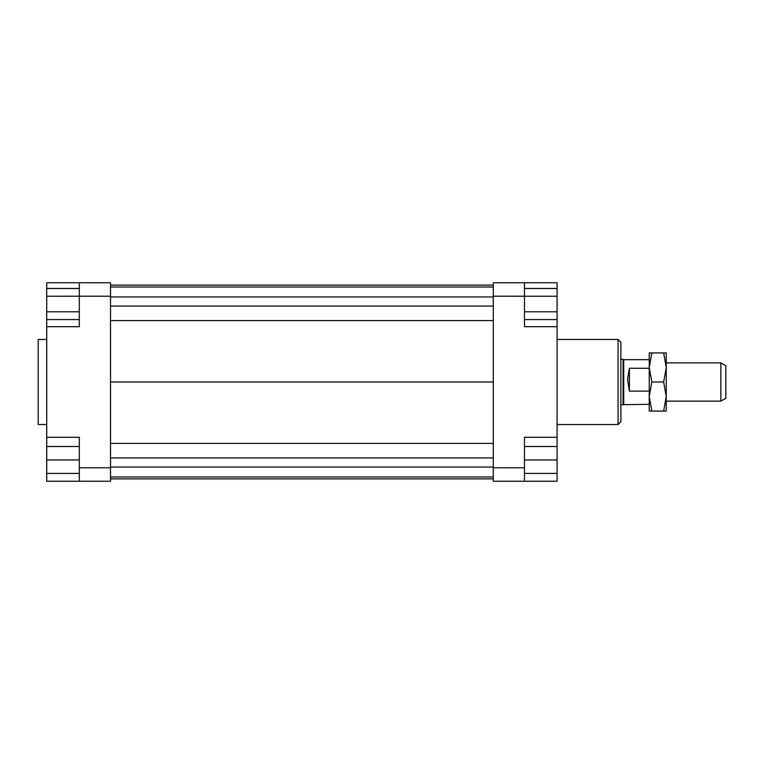 <?xml version="1.0" encoding="UTF-8"?>
<svg xmlns="http://www.w3.org/2000/svg" width="764" height="764" viewBox="0 0 764 764"><rect width="100%" height="100%" fill="white"/><g stroke="black" fill="none" stroke-linecap="round" stroke-linejoin="round"><path stroke-width="1.15" d="M649.247 404.328L623.109 404.681L623.109 359.319L620.884 359.319M623.72 404.328L623.72 359.672L623.109 359.319M649.247 391.111L629.393 391.111L627.55 379.307L629.393 368.277L649.247 368.277M720.834 401.138L725.8 398.273L725.8 365.727L720.834 362.862L720.834 401.138L666.256 401.138M629.393 391.111L629.393 368.277M46.709 339.464L38.2 339.464L38.2 424.536L46.709 424.536M618.057 339.464L618.057 424.536L620.884 421.699L620.884 342.301L618.057 339.464L557.09 339.464M524.486 467.769L524.486 437.294L557.09 437.294L557.09 481.244L524.486 481.244L524.486 467.769L493.296 467.769L493.296 481.244L524.486 481.244M557.09 437.294L557.09 326.706L524.486 326.706L524.486 282.756L493.296 282.756L493.296 467.769M493.296 296.231L557.09 296.251L557.09 311.798L524.486 311.798M557.09 326.706L557.09 319.581L524.486 319.581M524.486 282.756L557.09 282.756L557.09 288.477L524.486 288.477M79.313 282.756L79.313 296.231L110.503 296.231L110.503 282.756L46.709 282.756L46.709 288.477L79.313 288.477M110.503 467.769L79.313 467.769L79.313 481.244L110.503 481.244L110.503 296.231M79.313 481.244L46.709 481.244L46.709 473.441L79.313 473.441M46.709 326.706L79.313 326.706L79.313 296.231L46.709 296.251L46.709 437.294L79.313 437.294L79.313 467.769M46.709 437.294L46.709 446.51L79.313 446.51M46.709 473.441L46.709 446.51M46.709 459.976L79.313 459.976M46.709 311.798L79.313 311.798M46.709 319.581L79.313 319.581M46.709 296.251L46.709 288.477M557.09 473.441L524.486 473.441M557.09 446.51L524.486 446.51M557.09 459.976L524.486 459.976M557.09 311.798L557.09 319.581M557.09 288.477L557.09 296.251M110.503 285.125L493.296 285.125M110.503 287.016L493.296 287.016M110.503 296.938L493.296 296.938M110.503 306.058L493.296 306.058M110.503 320.622L493.296 320.622M110.503 382L493.296 382M110.503 478.875L493.296 478.875M110.503 443.378L493.296 443.378M110.503 457.942L493.296 457.942M110.503 467.062L493.296 467.062M110.503 476.984L493.296 476.984M666.256 396.535L663.658 382L666.256 367.465L666.256 411.061L663.658 411.061L666.256 396.535M649.247 396.535L649.247 352.939L651.835 352.939L649.247 367.465L651.835 382L649.247 396.535L651.835 411.061L649.247 411.061L649.247 396.535M663.658 352.939L666.256 352.939L666.256 367.465L663.658 352.939L651.835 352.939M651.835 382L663.658 382M651.835 411.061L663.658 411.061M623.109 404.681L620.884 404.681M720.834 362.862L666.256 362.862M649.247 359.672L623.72 359.672M557.09 424.536L618.057 424.536"/></g></svg>
